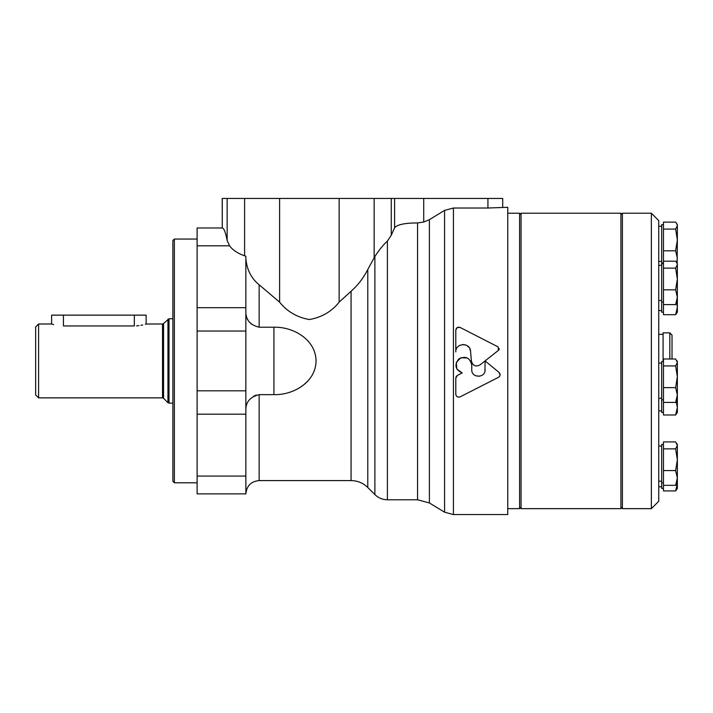 <?xml version="1.0" encoding="UTF-8"?>
<svg xmlns="http://www.w3.org/2000/svg" width="713" height="713" viewBox="0 0 713 713"><rect width="100%" height="100%" fill="white"/><g stroke="black" fill="none" stroke-linecap="round" stroke-linejoin="round"><path stroke-width="1.07" d="M453.415 208.018L453.415 514.563L507.763 514.563L507.763 207.305L487.924 208.018L453.415 208.018L444.573 210.388L429.386 219.684L423.718 222.046L417.568 222.928C404.868 222.964 397.212 224.577 394.592 227.777L391.25 235.281L387.4 241.11C383.425 244.648 379.254 249.764 374.878 256.466L367.783 269.496C363.478 278.017 357.899 285.262 351.063 291.252L339.147 302.152C331.634 311.599 321.688 317.392 309.308 319.54C296.973 317.33 287.072 311.536 279.612 302.152L259.149 284.781C251.181 278.328 246.751 269.505 245.86 258.32M245.86 312.918C246.154 320.342 250.584 325.119 259.149 327.222L273.926 327.222C293.346 326.67 315.725 339.557 316.055 360.849C315.859 382.23 293.382 395.207 273.926 394.637L259.149 394.637L259.149 480.589C251.074 481.373 246.645 485.803 245.86 493.877L245.86 256.225L244.604 255.798C237.687 253.418 232.688 250.085 229.595 245.798L227.144 240.495C225.602 232.411 223.98 228.24 222.278 227.991L222.224 198.437L502.701 198.437L502.701 207.305M222.224 227.982L197.109 227.982L197.109 493.877L245.86 493.877M259.149 394.637C250.593 396.749 246.163 401.517 245.86 408.95M251.404 324.076L249.39 322M247.901 319.843L247.188 318.488M246.778 317.535L246.11 315.28M253.57 396.232L256.127 395.1M456.168 376.562L457.363 375.43L455.803 378.175L456.16 376.589M457.229 396.784L456.213 395.751M455.892 394.975L455.803 394.342C456.293 396.74 457.737 397.587 460.117 396.874L498.521 377.293C500.428 375.858 500.606 374.236 499.047 372.427L500.098 374.985L499.599 376.348M499.492 376.5L498.521 377.293M499.225 348.559L499.082 349.504M499.055 349.548L498.449 350.341L498.12 346.901L460.117 327.454C457.728 326.741 456.293 327.588 455.803 329.994L457.22 327.552M457.256 327.534L460.117 327.454M455.794 351.91L455.803 329.994L455.794 351.91C455.313 342.828 470.17 342.124 470.544 351.224L471.418 361.063C472.764 365.76 475.633 367.043 480.036 364.904L485.09 360.903L484.956 370.992M458.619 346.099L460.241 345.137M462.933 344.531L465.642 344.94M466.89 345.52L469.083 347.463M469.769 348.559L470.544 351.224M472.354 363.755L471.418 361.063M479.724 376.232L475.883 375.858M471.453 362.944L471.756 365.163C470.01 357.703 465.687 355.635 458.78 358.942C454.11 365.02 455.242 369.682 462.184 372.926L456.89 369.093L456.249 362.587L460.696 357.792L467.229 357.944M470.535 360.903L471.445 362.926M499.047 372.427L485.098 360.894L498.449 350.341M455.803 378.175L455.803 394.342M462.184 372.926L457.363 375.43M485.09 369.69C485.5 378.3 471.338 378.282 471.756 369.69L471.756 365.163M480.036 364.904L485.09 360.903M429.386 219.684L429.386 502.95L417.568 499.786L387.4 499.786L387.4 241.11M303.203 385.287L307.713 381.205M312.232 375.083L312.579 374.468M444.573 210.388L444.573 512.201L453.415 514.563M136.655 325.868L138.91 325.645M140.907 325.333L142.698 324.959M145.3 324.263L145.915 324.076M53.618 324.593L51.603 324.005L51.603 315.137L63.421 315.137L63.421 325.939C48.172 323.818 48.172 323.818 63.421 325.939L134.329 325.939C149.578 323.818 149.578 323.818 134.329 325.939L134.329 315.137L146.147 315.137L146.147 324.005L162.519 324.005L162.519 397.863L38.6 397.863L38.6 324.005L35.65 326.955L35.65 394.904L38.6 397.863M63.421 315.137L134.329 315.137M172.885 240.539L172.885 481.328L174.364 482.799L174.364 239.06L172.885 240.539M507.763 213.214L519.581 213.214L519.581 508.654L507.763 508.654M620.925 213.214L620.925 508.654L521.06 508.654L521.06 213.214L620.925 213.214L622.396 214.684M676.227 401.713L677.35 407.604L675.639 414.984L663.464 414.984L663.464 358.987L675.639 358.987L677.35 362.462L675.639 365.938L677.35 376.794L675.639 387.649L677.35 395.029L675.639 402.408L677.35 399.904L677.35 362.462M663.464 361.491L661.691 361.491L661.691 412.479L663.464 412.479M663.464 445.384L663.464 441.908L675.639 441.908L677.35 445.384L675.639 448.86L677.35 459.716L675.639 470.571L677.35 477.951L675.639 485.33L677.35 482.826L677.35 483.548L675.639 490.927L663.464 490.927L663.464 445.384M675.639 229.087L663.464 229.087L663.464 222.135L675.639 222.135L676.762 223.624L677.35 225.611L675.639 229.087L677.35 239.942L677.163 263.364M677.35 445.384L677.35 488.423L675.639 490.927M675.639 485.33L663.464 485.33M675.639 470.571L663.464 470.571M675.639 448.86L663.464 448.86M677.35 274.737L677.35 278.988L675.639 289.843L677.35 297.223L675.639 304.603L676.762 303.114L677.35 307.303L675.639 314.683L663.464 314.683L663.464 229.087M675.639 314.683L677.35 312.178L677.35 297.223L677.35 302.089L676.762 303.114M651.352 213.214L658.741 220.593L658.741 501.266L651.352 508.654L622.396 508.654L622.396 213.214L651.352 213.214L651.352 508.654M663.464 224.648L661.691 224.648L661.691 263.052L663.464 263.052M677.35 225.611L677.35 239.942L675.639 250.798L677.35 258.177L676.708 262.58M675.639 250.798L663.464 250.798M663.464 261.181L675.639 261.181L676.762 262.669L677.35 264.657L675.639 268.133L677.35 278.988L677.35 297.223M677.35 264.657L677.35 278.988M675.639 304.603L663.464 304.603M675.639 289.843L663.464 289.843M675.639 268.133L663.464 268.133M663.464 263.685L661.691 263.685L661.691 312.178L663.464 312.178M675.639 414.984L677.35 412.479L677.35 389.369M675.639 402.408L663.464 402.408M675.639 387.649L663.464 387.649M675.639 365.938L663.464 365.938M663.464 444.422L661.691 444.422L661.691 488.423L663.464 488.423M677.35 477.951L677.35 482.826M669.819 358.987L669.819 332.864L663.081 332.864L663.081 361.491M669.819 332.864L672.029 335.083L672.029 358.987M279.612 302.152L279.612 198.437M244.604 255.798L244.604 198.437M227.144 240.495L227.144 198.437M229.595 245.798L197.109 245.798M222.278 227.991L222.278 198.437M273.926 394.637L273.926 327.222M417.568 222.928L417.568 499.786M245.86 476.07L197.109 476.07M487.924 208.018L487.924 198.437M423.718 222.046L423.718 198.437M391.25 235.281L391.25 198.437M374.156 257.741L374.156 198.437M374.878 256.466L374.878 494.59C378.362 497.977 382.542 499.715 387.4 499.786M259.149 284.781L259.149 327.222M351.063 291.252L351.063 480.589L259.149 480.589M367.783 269.496L367.783 487.496L374.878 494.59M245.86 414.191L197.109 414.191M245.86 390.813L197.109 390.813M245.86 331.046L197.109 331.046M245.86 307.668L197.109 307.668M339.147 302.152L339.147 198.437M394.592 227.777L394.592 198.437M162.519 324.005L163.562 323.568L163.562 398.291L162.519 397.863M167.956 319.174L167.956 402.685L169.008 403.121L169.008 318.747L163.562 323.568M429.386 502.95L444.573 512.201M351.063 480.589C357.552 480.678 363.131 482.977 367.783 487.496M51.603 324.005L38.6 324.005M163.562 398.291L167.956 402.685M172.885 318.747L169.008 318.747M172.885 403.121L169.008 403.121M197.109 239.06L174.364 239.06M197.109 482.799L174.364 482.799M622.396 507.175L620.925 508.654M519.581 507.175L521.06 508.654M519.581 214.684L521.06 213.214M661.691 446.044L658.741 446.044M661.691 481.204L658.741 481.204M663.464 399.904L661.691 399.904M677.35 361.491L676.762 360.475M661.691 363.122L658.741 363.122M661.691 398.273L658.741 398.273M661.691 226.271L658.741 226.271M661.691 261.43L658.741 261.43M677.35 224.648L676.762 223.624M677.35 263.685L676.762 262.669M661.691 310.556L658.741 310.556M661.691 410.848L658.741 410.848M661.691 486.801L658.741 486.801M663.464 482.826L661.691 482.826M677.35 444.422L676.762 443.397M663.464 302.089L661.691 302.089M661.691 265.307L658.741 265.307M661.691 300.467L658.741 300.467M663.081 334.344L658.741 334.344"/></g></svg>

